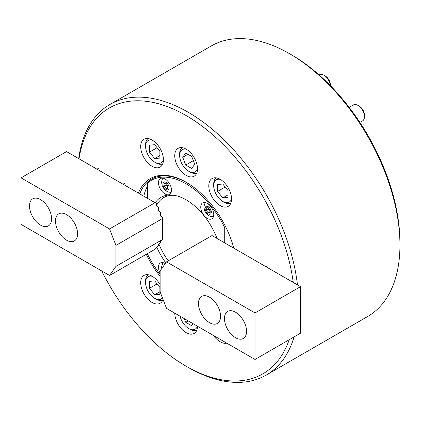 <?xml version="1.0" encoding="UTF-8"?>
<svg xmlns="http://www.w3.org/2000/svg" width="421" height="421" viewBox="0 0 421 421"><rect width="100%" height="100%" fill="white"/><g stroke="black" fill="none" stroke-linecap="round" stroke-linejoin="round"><path stroke-width="0.63" d="M160.133 284.707A16.082 9.288 -120 0 0 152.081 276.202A16.082 9.288 -120 0 0 144.035 275.402A16.082 9.288 -120 0 0 141.572 288.29A16.082 9.288 -120 0 0 152.081 302.467A16.082 9.288 -120 0 0 160.122 303.262A16.082 9.288 -120 0 0 163.001 299.31M174.757 313.124A16.082 9.288 -120 0 0 186.129 332.658A16.082 9.288 -120 0 0 194.17 333.458A16.082 9.288 -120 0 0 197.502 326.259M213.584 335.542A16.082 9.288 -120 0 0 220.178 341.784A16.082 9.288 -120 0 0 226.772 343.157M220.178 179.32A16.082 9.288 -120 0 0 212.137 178.525A16.082 9.288 -120 0 0 209.669 191.413A16.082 9.288 -120 0 0 220.178 205.585A16.082 9.288 -120 0 0 228.219 206.385A16.082 9.288 -120 0 0 230.687 193.492A16.082 9.288 -120 0 0 220.178 179.32M186.129 149.129A16.082 9.288 -120 0 0 178.088 148.329A16.082 9.288 -120 0 0 175.62 161.217A16.082 9.288 -120 0 0 186.129 175.394A16.082 9.288 -120 0 0 194.17 176.189A16.082 9.288 -120 0 0 196.639 163.301A16.082 9.288 -120 0 0 186.129 149.129M152.081 140.004A16.082 9.288 -120 0 0 144.035 139.209A16.082 9.288 -120 0 0 141.572 152.097A16.082 9.288 -120 0 0 152.081 166.269A16.082 9.288 -120 0 0 160.122 167.069A16.082 9.288 -120 0 0 162.585 154.175A16.082 9.288 -120 0 0 152.081 140.004M101.729 270.961A153.491 88.621 -120 0 0 186.124 366.217L188.076 367.344A156.249 90.21 -120 0 0 266.204 375.085L367.591 316.55A156.249 90.21 -120 0 0 399.95 245.022L399.95 242.77A153.491 88.621 -120 0 0 291.416 54.783L289.464 53.656A156.249 90.21 -120 0 0 211.342 45.915L109.955 104.45A156.249 90.21 -120 0 0 78.701 158.606M399.95 245.022A156.249 90.21 -120 0 0 289.464 53.656L291.416 54.783M266.204 375.085A156.249 90.21 -120 0 0 294.09 336.905M297.458 284.906A156.249 90.21 -120 0 0 188.076 112.191A156.249 90.21 -120 0 0 109.955 104.45M188.076 367.344L186.124 366.217A153.491 88.621 -120 0 0 186.129 366.217A153.491 88.621 -120 0 0 289.174 339.747M293.237 282.47A153.491 88.621 -120 0 0 186.129 115.564A153.491 88.621 -120 0 0 79.022 158.791M233.829 248.169A71.875 41.495 -120 0 0 186.129 182.209L186.129 182.209A71.875 41.495 -120 0 0 138.43 193.092M146.266 254.289A71.875 41.495 -120 0 0 160.133 276.313M186.519 182.435A70.77 40.858 -120 0 0 151.523 179.151L151.392 179.225A70.77 40.858 -120 0 0 147.808 181.767L147.534 183.014A69.854 40.332 -120 0 1 224.719 227.577L225.745 226.761M147.803 181.809A70.77 40.858 -120 0 0 139.756 193.86M147.534 186.045A70.77 40.858 -120 0 0 143.819 196.202M200.754 207.09A9.194 5.305 -120 0 0 204.764 216.341A9.194 5.305 -120 0 0 211.847 218.804A9.194 5.305 -120 0 0 213.747 214.594A9.194 5.305 -120 0 0 209.737 205.348A9.194 5.305 -120 0 0 202.654 202.885A9.194 5.305 -120 0 0 200.754 207.09M158.506 182.703A9.194 5.305 -120 0 0 162.517 191.95A9.194 5.305 -120 0 0 169.6 194.413A9.194 5.305 -120 0 0 171.505 190.208A9.194 5.305 -120 0 0 167.495 180.956A9.194 5.305 -120 0 0 160.412 178.493A9.194 5.305 -120 0 0 158.506 182.703M165.274 263.599A9.194 5.305 -120 0 0 160.412 262.983A9.194 5.305 -120 0 0 158.506 267.193A9.194 5.305 -120 0 0 160.133 273.092M158.917 244.096A48.715 28.123 -120 0 0 168.242 260.836M21.05 177.857L109.56 228.956L155.054 202.69L66.544 151.592L21.05 177.857L21.05 224.382L109.56 275.481L155.054 249.216L156.612 247.832L156.744 247.064A50.304 29.044 -120 0 0 165.795 262.857M217.068 238.496A50.304 29.044 -120 0 0 173.436 195.197A50.304 29.044 -120 0 0 155.186 202.764M160.133 274.381A69.854 40.332 -120 0 1 147.534 254.21L147.534 253.558M147.534 198.349L147.534 183.014M224.719 242.912L224.719 227.577M174.631 195.386A48.715 28.123 -120 0 0 163.722 197.581A48.715 28.123 -120 0 0 156.744 205.159M197.844 190.55A70.77 40.858 -120 0 0 151.392 179.225M232.924 247.648L232.924 245.006M208.227 212.879L210.174 211.752L208.227 209.326L208.227 207.679L210.174 210.105L210.174 212.705L208.227 212.879L206.274 210.453L206.274 207.853L208.227 207.679M210.174 211.405A2.758 1.595 60 0 1 209.2 210.542A2.758 1.595 60 0 1 208.227 208.027A2.758 1.595 -120 0 1 208.248 207.706M208.227 209.326L206.274 210.453M167.932 187.019A2.758 1.595 60 0 1 166.958 186.15L165.979 184.94L165.979 183.64A2.758 1.595 -120 0 0 166.958 186.15L167.932 187.366L165.979 188.492L164.032 186.066L164.032 183.467L165.979 183.293L167.932 185.719L167.932 188.319L165.979 188.492M166 183.319A2.758 1.595 60 0 0 165.979 183.64L165.979 183.293M165.979 184.94L164.032 186.066M235.523 337.7A15.624 9.02 -120 0 0 243.333 338.473A15.624 9.02 -120 0 0 245.727 325.954A15.624 9.02 -120 0 0 235.523 312.187A15.624 9.02 -120 0 0 227.708 311.414A15.624 9.02 -120 0 0 225.314 323.933A15.624 9.02 -120 0 0 235.523 337.7M209.526 322.691A15.624 9.02 -120 0 0 217.336 323.465A15.624 9.02 -120 0 0 219.73 310.945A15.624 9.02 -120 0 0 209.526 297.179A15.624 9.02 -120 0 0 201.712 296.405A15.624 9.02 -120 0 0 199.317 308.925A15.624 9.02 -120 0 0 209.526 322.691M300.578 332.674L301.026 330.49L301.026 286.964L212.005 235.571L166.511 261.836L255.021 312.935L300.515 286.669M300.578 286.706L300.515 333.2L255.021 359.466L166.511 308.367L160.133 291.921L160.133 270.913L166.511 261.836M255.021 359.466L255.021 312.935M40.548 199.617A15.624 9.02 -120 0 0 32.733 198.844A15.624 9.02 -120 0 0 30.338 211.363A15.624 9.02 -120 0 0 40.548 225.135A15.624 9.02 -120 0 0 48.362 225.909A15.624 9.02 -120 0 0 50.757 213.389A15.624 9.02 -120 0 0 40.548 199.617M66.544 214.626A15.624 9.02 -120 0 0 58.729 213.852A15.624 9.02 -120 0 0 56.335 226.372A15.624 9.02 -120 0 0 66.544 240.144A15.624 9.02 -120 0 0 74.354 240.917A15.624 9.02 -120 0 0 76.754 228.398A15.624 9.02 -120 0 0 66.544 214.626M109.56 228.956L115.938 245.396L162.495 218.515L162.595 239.586L160.148 242.075L160.643 242.359L160.643 241.517M160.643 216.152L160.643 213L160.143 215.484M160.643 242.359L158.201 244.848L158.696 245.138L158.696 244.291M158.696 211.126L158.696 207.974L158.201 210.389L158.428 210.968L160.269 212.031L160.643 213M158.696 245.138L156.475 247.306L156.249 247.622L156.612 247.832M156.744 206.101L156.744 203.664L156.249 205.364L156.475 205.943L158.317 207.006L158.696 207.974M115.938 245.396L115.938 266.409L109.56 275.481M162.595 239.586L162.495 218.515M160.148 215.563L162.217 217.057L162.595 218.025M115.938 266.409L162.495 239.528M156.475 247.306L156.249 247.585M158.428 244.533L158.201 244.811M160.375 241.754L160.148 242.038M156.612 203.59L155.054 202.69M180.051 316.182A12.867 7.431 -120 0 0 184.177 324.496A12.867 7.431 -120 0 0 188.729 328.533A12.867 7.431 -120 0 0 197.402 326.201M184.309 318.639L185.724 322.297L191.729 325.765L193.15 323.744M196.77 330.311A14.703 8.488 60 0 1 190.029 329.28L188.729 328.533M188.182 320.876L185.724 322.297M152.265 276.308A12.867 7.431 -120 0 0 145.582 282.58A12.867 7.431 -120 0 0 146.797 288.538A12.867 7.431 -120 0 0 154.681 298.336A12.867 7.431 -120 0 0 162.422 297.821M145.582 282.58L145.582 281.081A14.703 8.488 60 0 1 148.06 274.729M154.681 294.763L159.88 294.3L159.88 287.369L154.681 280.902L149.481 281.365L149.481 288.296L154.681 294.763L159.88 291.764M162.716 300.115A14.703 8.488 60 0 1 155.98 299.089L154.681 298.336M157.091 283.901L149.481 288.296M357.961 105.403L359.26 106.15A7.352 4.247 60 0 1 363.76 111.754A7.352 4.247 60 0 1 364.46 115.154L364.46 116.659A9.194 5.305 -120 0 0 363.586 112.402A9.194 5.305 -120 0 0 357.961 105.403A9.194 5.305 -120 0 0 353.361 104.945L349.183 107.36M359.892 122.406L362.555 120.864A9.194 5.305 -120 0 0 364.46 116.659M220.362 179.43A12.867 7.431 -120 0 0 213.679 185.698A12.867 7.431 -120 0 0 214.899 191.655A12.867 7.431 -120 0 0 222.777 201.459A12.867 7.431 -120 0 0 231.55 198.807M230.819 203.238A14.703 8.488 60 0 1 224.077 202.206L222.777 201.459M222.777 184.019L217.578 184.482L217.578 191.418L222.777 197.886L227.977 197.417L227.977 190.487L222.777 184.019M213.679 185.698L213.679 184.198A14.703 8.488 60 0 1 216.157 177.846M227.977 194.881L222.777 197.886M225.188 187.024L217.578 191.418M330.369 85.621A9.194 5.305 -120 0 0 327.159 78.09A9.194 5.305 -120 0 0 323.912 75.206L325.212 75.959A7.352 4.247 60 0 1 327.812 78.264A7.352 4.247 60 0 1 330.411 84.963L330.411 85.663M186.314 149.234A12.867 7.431 -120 0 0 179.63 155.507A12.867 7.431 -120 0 0 184.177 167.232A12.867 7.431 -120 0 0 188.729 171.268A12.867 7.431 -120 0 0 197.502 168.61M196.77 173.042A14.703 8.488 60 0 1 190.029 172.015L188.729 171.268M185.724 153.023L182.725 157.291L185.724 165.032L191.729 168.495L194.734 164.227L191.729 156.491L185.724 153.023M179.63 155.507L179.63 154.007A14.703 8.488 60 0 1 182.109 147.655M323.912 75.206A9.194 5.305 -120 0 0 319.313 74.754L319.076 74.891M193.339 160.633L185.724 165.032M187.924 154.291L182.725 157.291M152.265 140.114A12.867 7.431 -120 0 0 145.582 146.382A12.867 7.431 -120 0 0 154.681 162.143A12.867 7.431 -120 0 0 163.453 159.491M155.98 162.89L154.681 162.143L155.98 162.895A14.703 8.488 60 0 1 155.98 162.89A14.703 8.488 60 0 0 162.716 163.922M149.481 145.166L149.481 152.102L154.681 158.57L159.88 158.107L159.88 151.171L154.681 144.703L149.481 145.166M145.582 146.382L145.582 144.882A14.703 8.488 60 0 1 148.06 138.53M159.88 155.565L154.681 158.57M157.091 147.708L149.481 152.102M211.321 212.068A4.373 2.526 -120 0 0 208.227 206.706A4.373 2.526 -120 0 0 205.132 208.495A4.373 2.526 -120 0 0 208.227 213.852A4.373 2.526 -120 0 0 211.321 212.068M167.526 183.693A4.373 2.526 -120 0 0 163.301 182.556A4.373 2.526 -120 0 0 164.432 188.092A4.373 2.526 -120 0 0 168.658 189.224A4.373 2.526 -120 0 0 167.526 183.693M293.053 281.117L291.974 281.738M161.785 268.561L161.611 266.814L162.916 262.63M205.159 202.533L203.853 206.716L204.443 209.984L205.348 211.947L207.9 214.994L210.2 216.368L213.405 216.81M162.916 178.141L161.985 179.941L161.611 182.409L162.185 185.561L164.122 189.045L165.648 190.597L167.947 191.976L171.158 192.423M267.319 265.951L265.977 266.73M124.342 183.403L122.995 184.182M98.346 168.395L96.998 169.174"/></g></svg>

